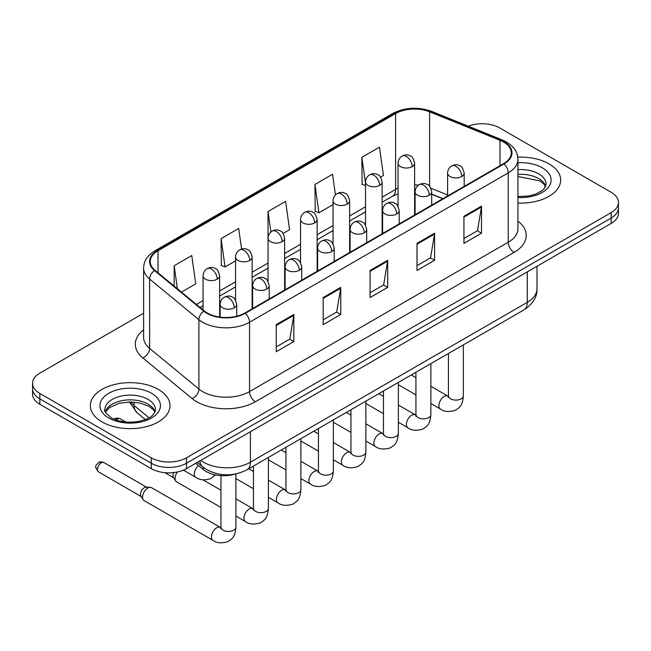<?xml version="1.0" encoding="UTF-8"?>
<svg xmlns="http://www.w3.org/2000/svg" width="651" height="651" viewBox="0 0 651 651"><rect width="100%" height="100%" fill="white"/><g stroke="black" fill="none" stroke-linecap="round" stroke-linejoin="round"><path stroke-width="0.98" d="M442.745 198.767L431.694 194.299M235.581 473.985A24.884 14.371 180 0 1 203.356 469.591L195.723 463.3M548.988 163.849A39.817 22.988 0 0 0 517.797 157.176A39.817 22.988 0 0 1 548.988 163.849A39.817 22.988 0 0 1 560.649 180.099A39.817 22.988 0 0 0 548.988 163.849M158.323 389.388A39.817 22.988 0 0 0 114.934 384.407A39.817 22.988 0 0 0 90.351 405.646A39.817 22.988 0 0 0 102.012 421.905A39.817 22.988 0 0 0 145.409 426.885A39.817 22.988 0 0 0 169.992 405.646A39.817 22.988 0 0 0 158.323 389.388A39.817 22.988 0 0 0 114.934 384.407A39.817 22.988 0 0 0 90.351 405.646A39.817 22.988 0 0 0 102.012 421.905A39.817 22.988 0 0 0 145.409 426.885A39.817 22.988 0 0 0 169.992 405.646A39.817 22.988 0 0 0 158.323 389.388M503.524 141.999A26.545 15.323 180 0 1 511.304 152.839A26.545 15.323 180 0 1 503.524 163.678L244.849 313.025A26.545 15.323 180 0 1 204.333 310.975L155.052 270.344A26.545 15.323 180 0 1 150.251 261.556A26.545 15.323 180 0 1 158.022 250.716L395.605 113.551A26.545 15.323 180 0 1 429.603 111.834L499.984 140.282A26.545 15.323 180 0 1 503.524 141.999M503.996 141.731A27.212 15.705 0 0 0 500.359 139.973L429.977 111.516A27.212 15.705 0 0 0 395.133 113.282L157.558 250.448A27.212 15.705 0 0 0 154.507 270.564L203.787 311.194A27.212 15.705 0 0 0 245.313 313.294L503.996 163.946A27.212 15.705 0 0 0 503.996 141.731M143.611 313.221L39.841 373.137A24.884 14.371 0 0 0 32.55 383.293L32.55 394.132A24.884 14.371 0 0 0 39.841 404.287L151.284 468.639L151.284 463.219A24.884 14.371 0 0 0 186.479 463.219L611.159 218.028A24.884 14.371 0 0 0 618.45 207.872A24.884 14.371 0 0 1 611.159 218.028L186.479 463.219A24.884 14.371 0 0 1 151.284 463.219L39.841 398.876L151.284 463.219L151.284 457.799A24.884 14.371 0 0 0 186.479 457.799L611.159 212.608A24.884 14.371 0 0 0 618.45 202.453A24.884 14.371 0 0 0 611.159 192.289L499.716 127.946A24.884 14.371 0 0 0 468.248 126.18M32.55 388.712A24.884 14.371 0 0 0 39.841 398.876A24.884 14.371 0 0 1 32.55 388.712M276.227 324.637L276.227 351.735L293.829 341.572L293.829 314.482L276.227 324.637M276.227 346.926L289.785 339.098L293.756 315.377A6.64 3.833 -120 0 0 293.829 314.482M289.662 339.171L293.829 341.572M323.156 297.548L323.156 324.637L340.75 314.482L340.75 287.384L323.156 297.548M323.156 319.836L336.705 312.008L340.676 288.287A6.64 3.833 -120 0 0 340.75 287.384M336.591 312.073L340.75 314.482M463.935 216.27L463.935 243.36L481.528 233.204L481.528 206.107L463.935 216.27M463.935 238.559L477.484 230.731L481.455 207.01A6.64 3.833 -120 0 0 481.528 206.107M477.362 230.796L481.528 233.204M417.006 243.36L417.006 270.458L434.599 260.294L434.599 233.204L417.006 243.36M417.006 265.649L430.555 257.82L434.534 234.1A6.64 3.833 -120 0 0 434.599 233.204M430.441 257.894L434.599 260.294M370.077 270.458L370.077 297.548L387.679 287.384L387.679 260.294L370.077 270.458M370.077 292.738L383.634 284.918L387.605 261.197A6.64 3.833 -120 0 0 387.679 260.294M383.512 284.983L387.679 287.384M517.936 203.031A39.817 22.988 0 0 0 560.649 180.099A39.817 22.988 0 0 1 517.936 203.031M32.55 383.293A24.884 14.371 0 0 0 39.841 393.456L151.284 457.799M181.45 292.112L195.731 283.86L191.76 255.55L174.167 265.714L174.167 286.098M335.436 194.926L332.539 174.273L314.946 184.436L315.222 211.363M380.566 177.153L383.439 175.493L379.468 147.183L361.866 157.347L362.151 184.274M241.578 249.064L238.689 228.46L221.088 238.624L221.373 265.551M283.079 233.432L289.589 229.673L285.61 201.371L268.017 211.526L268.049 238.6M268.017 211.526L270.889 232.033M314.946 184.436L318.917 212.747L333.043 204.585M318.917 212.747L314.946 211.258M365.536 185.535L361.866 184.168M361.866 157.347L365.536 183.501M221.088 238.624L225.059 266.926L235.556 260.872M225.059 266.926L221.088 265.445M174.167 265.714L177.398 288.767M151.284 468.639A24.884 14.371 0 0 0 186.479 468.639L611.159 223.448A24.884 14.371 0 0 0 618.45 213.292L618.45 202.453M220.958 507.454L176.592 481.846A7.462 4.313 -60 0 1 175.656 480.918A7.462 4.313 -60 0 1 175.046 478.428A7.462 4.313 -60 0 1 177.414 471.975M175.656 480.918L173.435 477.346A5.395 3.117 -60 0 1 172.995 475.547A5.395 3.117 -60 0 1 173.703 472.569M142.545 497.185A7.462 4.313 -60 0 1 147.826 488.047A7.462 4.313 -60 0 1 150.291 487.322A7.462 4.313 -60 0 1 151.561 487.672L220.42 527.432A7.462 4.313 -60 0 0 217.019 527.619A7.462 4.313 -60 0 0 216.693 527.798A7.462 4.313 -60 0 0 211.811 534.381A7.462 4.313 -60 0 0 212.958 540.363L144.091 500.603A7.462 4.313 -60 0 1 143.163 499.683A7.462 4.313 -60 0 1 142.545 497.185M143.163 499.683L140.933 496.111A5.395 3.117 -60 0 1 140.494 494.304A5.395 3.117 -60 0 1 144.31 487.705A5.395 3.117 -60 0 1 146.093 487.184L150.291 487.322M203.356 467.385L203.356 469.591M517.936 221.104A41.477 23.949 180 0 1 514.087 252.401L255.404 401.748A8.292 4.793 60 0 1 249.536 391.593L508.219 242.245A33.185 19.156 0 0 0 517.936 228.696L517.936 159.34A33.185 19.156 180 0 1 508.219 172.889A8.292 4.793 -120 0 0 503.996 163.946M255.404 401.748A41.477 23.949 180 0 1 196.748 401.748A41.477 23.949 180 0 1 192.102 398.55L142.821 357.92A41.477 23.949 180 0 1 143.611 329.813M202.616 391.593A33.185 19.156 0 0 0 249.536 391.593L249.536 322.237A33.185 19.156 180 0 1 198.897 319.674L149.616 279.043A33.185 19.156 180 0 1 143.611 268.057L143.611 337.413A33.185 19.156 0 0 0 149.616 348.399L198.897 389.029A33.185 19.156 0 0 0 202.616 391.593M517.936 159.34C517.399 153.636 516.87 148.9 506.502 141.999L502.141 139.884A8.292 3.882 112 0 0 500.359 139.973M502.141 139.884L431.759 111.427C418.015 106.569 404.971 107.269 392.626 113.543A8.292 4.793 60 0 1 395.133 113.282M157.558 250.448A8.292 4.793 -120 0 0 155.052 250.708C144.994 257.308 144.074 262.272 143.611 268.057M154.507 270.564A8.292 5.55 129.5 0 0 149.616 279.043L149.616 348.399A8.292 5.55 -50.5 0 1 142.821 357.92M431.759 111.427A8.292 3.882 112 0 0 429.977 111.516M203.787 311.194A8.292 5.55 129.5 0 0 198.897 319.674L198.897 389.029A8.292 5.55 -50.5 0 1 192.102 398.55M245.313 313.294A8.292 4.793 60 0 1 249.536 322.237L508.219 172.889L508.219 242.245A8.292 4.793 60 0 0 514.087 252.401M186.479 457.799L186.479 468.639M611.159 212.608L611.159 223.448M39.841 393.456L39.841 404.287M158.022 250.716L158.022 272.793M499.984 140.282L499.984 165.72M429.603 111.834L429.603 186.341M447.603 194.966L430.848 188.196M418.56 185.112A26.545 15.323 0 0 0 414.622 184.925M398.038 188.172A26.545 15.323 0 0 0 395.605 189.408L382.129 197.188M395.605 113.551L395.605 189.408A14.932 8.618 60 0 1 392.512 196.244L382.129 202.241M365.536 206.766L349.636 215.953M333.043 225.531L317.135 234.71M300.542 244.288L284.642 253.475M268.049 263.053L252.14 272.232M235.556 281.81L219.647 290.997M203.055 300.575L196.39 304.424M442.924 198.661L432.565 194.47A14.932 6.99 -68 0 1 431.694 193.957M370.077 271.312L387.605 261.197M417.006 244.223L434.534 234.1M463.935 217.125L481.455 207.01M323.156 298.402L340.676 288.287M276.227 325.5L293.756 315.377M200.744 460.403A33.185 19.156 0 0 0 203.494 462.202A33.185 19.156 0 0 0 250.415 462.202L527.277 302.357A33.185 19.156 0 0 0 537.002 288.808C537.246 297.043 532.86 304.09 523.843 309.949L246.981 469.794A16.592 9.578 60 0 0 250.415 462.202L250.415 431.719M527.277 271.874L527.277 302.357A16.592 9.578 60 0 1 523.843 309.949M199.841 460.924A16.592 11.1 129.5 0 0 202.811 466.954L197.286 462.397M130.705 401.96A33.185 19.156 0 0 0 134.065 405.467L134.065 402.115M145.319 419.545L137.101 412.775A16.592 11.1 129.5 0 1 134.065 405.467L149.014 417.787M461.762 176.478A8.292 4.793 0 0 0 464.187 173.093C462.877 168.292 461.567 165.94 460.257 166.029C457.848 164.337 455.016 164.296 451.745 165.907A8.292 4.793 60 0 1 455.895 166.314A8.292 4.793 -120 0 1 461.762 176.478A8.292 4.793 0 0 1 450.028 176.478A8.292 4.793 0 0 1 447.603 173.093C447.725 169.944 449.109 167.551 451.745 165.907M430.864 403.506L440.434 409.031A7.462 4.313 -60 0 1 439.287 403.05A7.462 4.313 -60 0 1 444.161 396.467A7.462 4.313 -60 0 1 444.495 396.288A7.462 4.313 -60 0 1 447.896 396.101L430.864 386.271M448.856 396.85L448.189 397.403L448.433 395.792A7.462 4.313 -0 0 0 450.614 398.843A7.462 4.313 -0 0 0 460.835 399.022A7.462 4.313 -0 0 0 463.357 395.792C462.511 406.322 459.476 407.445 455.309 410.317C449.068 412.221 444.112 411.79 440.434 409.031M412.197 166.623A8.292 4.793 0 0 0 414.622 163.238C413.312 158.437 412.002 156.085 410.691 156.175C408.283 154.482 405.451 154.442 402.18 156.053A8.292 4.793 60 0 1 406.33 156.46A8.292 4.793 -120 0 1 412.197 166.623A8.292 4.793 0 0 1 400.463 166.623A8.292 4.793 0 0 1 398.038 163.238C398.16 160.089 399.543 157.697 402.18 156.053M429.261 195.235A8.292 4.793 0 0 0 431.694 191.85C430.376 187.057 429.066 184.705 427.756 184.794C425.355 183.102 422.523 183.061 419.252 184.664A8.292 4.793 60 0 1 423.402 185.079A8.292 4.793 -120 0 1 429.261 195.235A8.292 4.793 0 0 1 417.535 195.235A8.292 4.793 0 0 1 415.102 191.85C415.232 188.709 416.607 186.316 419.252 184.664M398.371 422.271L407.933 427.797A7.462 4.313 -60 0 1 406.794 421.807A7.462 4.313 -60 0 1 411.668 415.232A7.462 4.313 -60 0 1 412.002 415.053A7.462 4.313 -60 0 1 415.403 414.866L398.371 405.028M416.363 415.615L415.696 416.168L415.932 414.557A7.462 4.313 -0 0 0 418.121 417.6A7.462 4.313 -0 0 0 428.334 417.787A7.462 4.313 -0 0 0 430.864 414.557C430.018 425.087 426.983 426.21 422.808 429.082C416.575 430.978 411.611 430.547 407.933 427.797M396.768 214A8.292 4.793 0 0 0 399.201 210.615C397.883 205.814 396.573 203.462 395.263 203.551C392.862 201.867 390.022 201.818 386.759 203.429A8.292 4.793 60 0 1 390.901 203.836A8.292 4.793 -120 0 1 396.768 214A8.292 4.793 0 0 1 385.034 214A8.292 4.793 0 0 1 382.609 210.615C382.731 207.466 384.114 205.073 386.759 203.429M365.87 441.028L375.44 446.553A7.462 4.313 -60 0 1 374.292 440.572A7.462 4.313 -60 0 1 379.175 433.997A7.462 4.313 -60 0 1 379.5 433.81A7.462 4.313 -60 0 1 382.902 433.623L365.87 423.793M383.862 434.38L383.195 434.925L383.439 433.314A7.462 4.313 -0 0 0 385.62 436.365A7.462 4.313 -0 0 0 395.841 436.552A7.462 4.313 -0 0 0 398.371 433.314C397.517 443.844 394.482 444.967 390.315 447.847C384.074 449.743 379.118 449.312 375.44 446.553M364.275 232.765A8.292 4.793 0 0 0 366.7 229.372C365.39 224.579 364.072 222.227 362.762 222.316C360.361 220.624 357.529 220.583 354.258 222.194A8.292 4.793 60 0 1 358.408 222.601A8.292 4.793 -120 0 1 364.275 232.765A8.292 4.793 0 0 1 352.541 232.765A8.292 4.793 0 0 1 350.108 229.372C350.238 226.231 351.621 223.838 354.258 222.194M333.377 459.793L342.939 465.319A7.462 4.313 -60 0 1 341.799 459.337A7.462 4.313 -60 0 1 346.674 452.754A7.462 4.313 -60 0 1 347.007 452.575A7.462 4.313 -60 0 1 350.409 452.388L333.377 442.55M351.369 453.137L350.702 453.69L350.938 452.079A7.462 4.313 -0 0 0 353.127 455.122A7.462 4.313 -0 0 0 363.348 455.309A7.462 4.313 -0 0 0 365.87 452.079C365.024 462.609 361.989 463.732 357.814 466.604C351.581 468.5 346.617 468.069 342.939 465.319M331.774 251.522A8.292 4.793 0 0 0 334.207 248.137C332.889 243.344 331.579 240.984 330.269 241.082C327.868 239.389 325.028 239.34 321.765 240.951A8.292 4.793 60 0 1 325.907 241.366A8.292 4.793 -120 0 1 331.774 251.522A8.292 4.793 0 0 1 320.048 251.522A8.292 4.793 0 0 1 317.615 248.137C317.737 244.996 319.12 242.595 321.765 240.951M300.884 478.558L310.446 484.075A7.462 4.313 -60 0 1 309.298 478.094A7.462 4.313 -60 0 1 314.181 471.519A7.462 4.313 -60 0 1 314.514 471.34A7.462 4.313 -60 0 1 317.916 471.145L300.884 461.315M318.876 471.902L318.209 472.455L318.445 470.836A7.462 4.313 -0 0 0 320.634 473.887A7.462 4.313 -0 0 0 330.846 474.074A7.462 4.313 -0 0 0 333.377 470.836C332.531 481.366 329.496 482.489 325.321 485.369C319.08 487.265 314.124 486.834 310.446 484.075M379.696 185.38A8.292 4.793 0 0 0 382.129 181.995C380.811 177.202 379.5 174.85 378.19 174.94C375.79 173.247 372.958 173.207 369.687 174.81A8.292 4.793 60 0 1 373.837 175.225A8.292 4.793 -120 0 1 379.696 185.38A8.292 4.793 0 0 1 367.97 185.38A8.292 4.793 0 0 1 365.536 181.995C365.667 178.854 367.042 176.462 369.687 174.81M347.203 204.145A8.292 4.793 0 0 0 349.636 200.76C348.318 195.959 347.007 193.607 345.697 193.697C343.297 192.004 340.457 191.964 337.194 193.575A8.292 4.793 60 0 1 341.336 193.982A8.292 4.793 -120 0 1 347.203 204.145A8.292 4.793 0 0 1 335.468 204.145A8.292 4.793 0 0 1 333.043 200.76C333.166 197.611 334.549 195.219 337.194 193.575M314.71 222.911A8.292 4.793 0 0 0 317.135 219.517C315.825 214.724 314.506 212.372 313.196 212.462C310.796 210.769 307.964 210.729 304.692 212.34A8.292 4.793 60 0 1 308.843 212.747A8.292 4.793 -120 0 1 314.71 222.911A8.292 4.793 0 0 1 302.975 222.911A8.292 4.793 0 0 1 300.542 219.517C300.672 216.376 302.056 213.984 304.692 212.34M545.693 186.251A25.283 14.599 0 0 0 538.711 178.586A25.283 14.599 0 0 0 517.936 174.403M517.936 196.569L528.555 196.016L535.423 194.21L541.42 191.134L544.041 188.823L546.116 184.168A25.283 14.599 0 0 0 538.711 173.841A25.283 14.599 0 0 0 517.936 169.667M517.936 197.489A30.263 17.471 0 0 0 548.199 187.553A30.263 17.471 0 0 0 542.226 167.746A30.263 17.471 0 0 0 517.936 162.709M155.036 411.798A25.283 14.599 0 0 0 148.054 404.125A25.283 14.599 0 0 0 122.665 400.511A25.283 14.599 0 0 0 105.307 411.798M148.054 399.389A25.283 14.599 0 0 0 120.492 396.223A25.283 14.599 0 0 0 104.884 409.707C103.566 410.488 105.69 413.173 111.264 417.755C118.555 421.742 127.433 423.012 137.898 421.563C147.167 419.301 153.522 417.454 155.459 409.707A25.283 14.599 0 0 0 148.054 399.389M108.774 417.999A30.263 17.471 0 0 0 151.569 417.999A30.263 17.471 0 0 0 151.569 393.294A30.263 17.471 0 0 0 108.774 393.294A30.263 17.471 0 0 0 108.774 417.999M299.281 270.287A8.292 4.793 0 0 0 301.706 266.894C300.396 262.101 299.086 259.749 297.776 259.839C295.367 258.146 292.535 258.105 289.264 259.716A8.292 4.793 60 0 1 293.414 260.123A8.292 4.793 -120 0 1 299.281 270.287A8.292 4.793 0 0 1 287.547 270.287A8.292 4.793 0 0 1 285.122 266.894C285.244 263.753 286.627 261.36 289.264 259.716M268.383 497.315L277.953 502.841A7.462 4.313 -60 0 1 276.805 496.859A7.462 4.313 -60 0 1 281.68 490.276A7.462 4.313 -60 0 1 282.013 490.097A7.462 4.313 -60 0 1 285.415 489.91L268.383 480.072M286.375 490.659L285.708 491.212L285.952 489.601A7.462 4.313 -0 0 0 288.133 492.644A7.462 4.313 -0 0 0 298.353 492.831A7.462 4.313 -0 0 0 300.884 489.601C300.03 500.131 296.994 501.254 292.828 504.126C286.586 506.022 281.631 505.599 277.953 502.841M266.788 289.044A8.292 4.793 0 0 0 269.213 285.659C267.903 280.866 266.584 278.514 265.274 278.604C262.874 276.911 260.042 276.87 256.771 278.473A8.292 4.793 60 0 1 260.921 278.888A8.292 4.793 -120 0 1 266.788 289.044A8.292 4.793 0 0 1 255.054 289.044A8.292 4.793 0 0 1 252.621 285.659C252.751 282.518 254.134 280.117 256.771 278.473M235.89 516.08L245.451 521.597A7.462 4.313 -60 0 1 244.312 515.616A7.462 4.313 -60 0 1 249.187 509.041A7.462 4.313 -60 0 1 249.52 508.862A7.462 4.313 -60 0 1 252.922 508.667L235.89 498.837M253.882 509.424L253.215 509.977L253.451 508.358A7.462 4.313 -0 0 0 255.64 511.409A7.462 4.313 -0 0 0 265.852 511.596A7.462 4.313 -0 0 0 268.383 508.358C267.537 518.888 264.501 520.019 260.327 522.891C254.093 524.787 249.13 524.356 245.451 521.597M234.287 307.809A8.292 4.793 0 0 0 236.72 304.424C235.402 299.623 234.091 297.271 232.781 297.361C230.381 295.668 227.541 295.627 224.278 297.238A8.292 4.793 60 0 1 228.42 297.645A8.292 4.793 -120 0 1 234.287 307.809A8.292 4.793 0 0 1 222.552 307.809A8.292 4.793 0 0 1 220.128 304.424C220.25 301.275 221.633 298.882 224.278 297.238M101.255 462.845A5.395 3.117 -60 0 1 103.948 462.576C101.361 461.673 99.562 461.673 98.553 462.576A5.395 3.117 60 0 1 101.255 462.845A5.395 3.117 -60 0 0 97.731 467.597A5.395 3.117 -60 0 0 98.553 471.918L141.202 496.542M221.381 528.181L220.713 528.734L220.958 527.123A7.462 4.313 -0 0 0 223.147 530.174A7.462 4.313 -0 0 0 233.359 530.353A7.462 4.313 -0 0 0 235.89 527.123C235.044 537.653 232.008 538.776 227.834 541.648C221.592 543.544 216.637 543.121 212.958 540.363M282.209 241.667A8.292 4.793 0 0 0 284.642 238.282C283.323 233.481 282.013 231.129 280.703 231.227C278.303 229.534 275.463 229.486 272.199 231.097A8.292 4.793 60 0 1 276.341 231.512A8.292 4.793 -120 0 1 282.209 241.667A8.292 4.793 0 0 1 270.482 241.667A8.292 4.793 0 0 1 268.049 238.282C268.171 235.141 269.555 232.741 272.199 231.097M249.715 260.433A8.292 4.793 0 0 0 252.14 257.039C250.83 252.246 249.52 249.894 248.21 249.984C245.801 248.291 242.969 248.251 239.698 249.862A8.292 4.793 60 0 1 243.848 250.269A8.292 4.793 -120 0 1 249.715 260.433A8.292 4.793 0 0 1 237.981 260.433A8.292 4.793 0 0 1 235.556 257.039C235.678 253.898 237.062 251.506 239.698 249.862M117.497 419.057A5.395 3.117 -60 0 1 120.199 418.788C117.611 417.885 115.813 417.885 114.804 418.788A5.395 3.117 60 0 1 117.497 419.057A5.395 3.117 -60 0 0 116.269 420.001M217.222 279.189A8.292 4.793 0 0 0 219.647 275.804C218.337 271.011 217.019 268.651 215.709 268.749C213.308 267.056 210.476 267.016 207.205 268.619A8.292 4.793 60 0 1 211.355 269.034A8.292 4.793 -120 0 1 217.222 279.189A8.292 4.793 0 0 1 205.488 279.189A8.292 4.793 0 0 1 203.055 275.804C203.185 272.663 204.569 270.263 207.205 268.619M215.416 474.888L210.761 478.623C204.528 480.528 199.564 480.096 195.886 477.338A7.462 4.313 -60 0 1 194.34 473.92A7.462 4.313 -60 0 1 198.482 465.579M392.626 113.543L155.052 250.708M432.565 194.47L431.694 194.136M415.126 191.239L414.622 191.231M398.038 193.786L392.512 196.244M365.536 211.819L349.636 220.998M333.043 230.576L317.135 239.763M300.542 249.341L284.642 258.52M268.049 268.106L252.14 277.285M235.556 286.863L219.647 296.05M203.055 305.628L199.987 307.394M246.981 469.794C233.628 476.508 220.282 476.508 206.928 469.794L202.811 466.954M537.002 288.808L537.002 266.267M137.101 412.775L129.362 401.96M448.409 396.369L447.896 396.101M463.357 344.875L463.357 395.792M464.187 186.381L464.187 173.093M415.932 394.888L398.371 384.749M448.433 353.493L448.433 395.792M447.603 195.967L447.603 173.093M415.932 377.645L411.261 374.952M414.622 215.001L414.622 163.238M398.038 206.375L398.038 163.238M415.908 415.135L415.403 414.866M430.864 363.632L430.864 414.557M431.694 205.146L431.694 191.85M383.439 413.654L365.87 403.506M415.932 372.25L415.932 414.557M415.102 214.724L415.102 191.85M383.439 396.41L378.768 393.709M383.415 433.892L382.902 433.623M398.371 382.397L398.371 433.314M399.201 223.911L399.201 210.615M350.938 432.41L333.377 422.271M383.439 391.015L383.439 433.314M382.609 233.489L382.609 210.615M350.938 415.167L346.267 412.474M350.922 452.657L350.409 452.388M365.87 401.154L365.87 452.079M366.7 242.668L366.7 229.372M318.445 451.176L300.884 441.028M350.938 409.78L350.938 452.079M350.108 252.246L350.108 229.372M318.445 433.932L313.774 431.239M318.42 471.414L317.916 471.145M333.377 419.919L333.377 470.836M334.207 261.433L334.207 248.137M285.952 469.932L268.383 459.793M318.445 428.537L318.445 470.836M317.615 271.011L317.615 248.137M285.952 452.689L281.281 449.996M382.129 233.766L382.129 181.995M365.536 225.14L365.536 181.995M349.636 252.523L349.636 200.76M333.043 243.897L333.043 200.76M317.135 271.288L317.135 219.517M300.542 262.662L300.542 219.517M545.571 186.536L544.041 184.249L539.736 180.864L517.936 176.502M154.914 412.083L153.384 409.788L149.079 406.403L140.185 403.05L130.151 401.96L119.45 403.221L109.466 407.559L105.429 412.083M285.927 490.179L285.415 489.91M300.884 438.676L300.884 489.601M301.706 280.19L301.706 266.894M253.451 488.698L235.89 478.558M285.952 447.302L285.952 489.601M285.122 289.768L285.122 266.894M253.451 471.454L248.78 468.761M253.426 508.936L252.922 508.667M268.383 457.441L268.383 508.358M269.213 298.955L269.213 285.659M164.817 472.65L173.703 477.777M253.451 466.059L253.451 508.358M252.621 308.533L252.621 285.659M220.958 490.219L202.941 479.811M220.933 527.701L220.42 527.432M235.89 473.928L235.89 527.123M236.72 316.223L236.72 304.424M220.958 475.629L220.958 527.123M220.128 317.118L220.128 304.424M103.948 462.576L146.597 487.2M98.553 471.918C93.663 465.481 95.868 465.847 98.553 462.576M284.642 290.045L284.642 238.282M268.049 281.419L268.049 238.282M252.14 308.81L252.14 257.039M235.556 300.184L235.556 257.039M219.647 317.053L219.647 275.804M195.886 477.338L183.419 470.136M120.199 418.788L125.749 421.994M114.194 419.203L114.804 418.788M203.055 309.925L203.055 275.804"/></g></svg>
